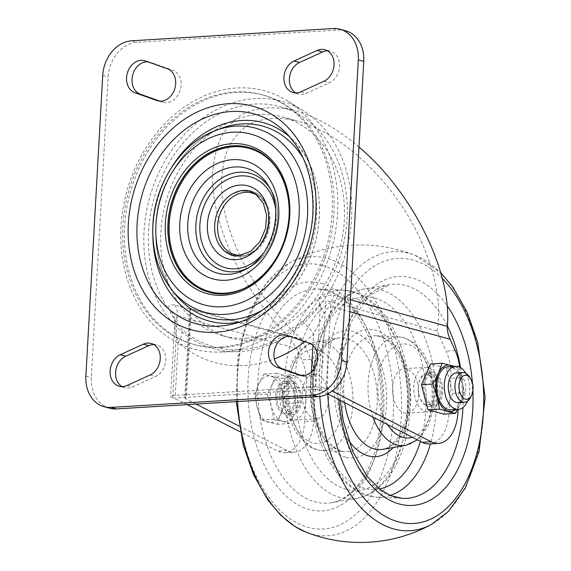 <?xml version="1.0" encoding="UTF-8"?>
<svg xmlns="http://www.w3.org/2000/svg" width="571" height="571" viewBox="0 0 571 571"><rect width="100%" height="100%" fill="white"/><g stroke="black" fill="none" stroke-linecap="round" stroke-linejoin="round"><path stroke-width="0.43" stroke-dasharray="2.85 2.14" d="M358.966 147.047C337.54 128.81 316.27 116.72 295.15 110.774C275.4 105.913 257.6 107.013 243.167 113.972C234.21 119.632 226.858 127.304 221.127 136.99C216.402 147.703 213.547 159.937 212.562 173.691C210.942 223.318 242.304 290.767 288.055 336.076L296.72 348.567L301.816 359.887A37.186 21.805 -93.5 0 1 306.541 387.124L304.614 421.584A37.186 21.805 -93.5 0 1 285.086 452.724A37.186 21.805 -93.5 0 1 277.827 451.104L240.134 431.804M187.052 404.611L172.777 397.666A11.156 1.77 3.2 0 1 170.658 396.495A11.156 1.77 3.2 0 1 175.261 395.325L310.574 387.088A11.156 1.77 3.2 0 1 326.134 388.33L332.208 391.085M296.242 390.136A23.275 13.647 -93.5 0 1 294.957 413.083A23.275 13.647 -93.5 0 1 282.509 421.312A23.275 13.647 -93.5 0 1 271.339 406.602A23.275 13.647 -93.5 0 1 272.624 383.662A23.275 13.647 -93.5 0 1 285.072 375.425A23.275 13.647 -93.5 0 1 296.242 390.136L292.166 377.631L276.421 373.313L272.624 383.662L267.271 394.097L271.339 406.602L273.859 419.2L289.604 423.518L294.957 413.083L298.754 402.733L296.242 390.136M432.011 405.788A16.737 9.814 -93.5 0 1 423.09 388.237A16.737 9.814 -93.5 0 1 431.919 372.592A16.737 9.814 -93.5 0 1 442.732 388.694A16.737 9.814 -93.5 0 1 433.953 405.995A16.737 9.814 -93.5 0 1 432.011 405.788M427.201 406.081A16.737 9.814 86.5 0 0 429.142 406.288A16.737 9.814 86.5 0 0 437.921 388.987A16.737 9.814 86.5 0 0 427.108 372.884A16.737 9.814 86.5 0 0 418.279 388.53A16.737 9.814 86.5 0 0 427.201 406.081M196.074 404.061L185.475 398.637L190.514 308.654L301.774 339.203L310.838 359.337A37.186 21.805 -93.5 0 1 315.563 386.574L313.636 421.034A37.186 21.805 -93.5 0 1 294.108 452.175A37.186 21.805 -93.5 0 1 286.849 450.555L239.092 426.094M305.885 401.406A22.312 13.083 86.5 0 0 291.46 375.547A22.312 13.083 86.5 0 0 279.754 398.615A22.312 13.083 86.5 0 0 294.172 420.092A22.312 13.083 86.5 0 0 305.885 401.406M458.128 409.428L459.898 377.788A37.186 21.805 86.5 0 0 459.576 367.025M443.738 414.139L452.889 393.355L446.301 368.252L430.555 363.934M296.72 348.567L177.367 315.792L174.812 322.572A18.593 16.595 179.2 0 0 174.862 321.173A18.593 16.595 179.2 0 0 174.862 321.159A18.593 16.595 179.2 0 0 168.309 308.733L175.076 320.474L181.642 329.167A126.448 100.439 -74.6 0 0 302.716 321.801A18.593 7.038 -132.3 0 1 313.529 334.378L324.207 313.479C326.733 308.918 328.903 306.577 330.723 306.456A18.593 14.767 105.4 0 1 334.299 295.343C329.546 294.629 324.257 296.042 318.432 299.597A122.729 97.484 -74.6 0 0 280.304 106.691A122.729 97.484 -74.6 0 0 167.41 165.761A122.729 97.484 -74.6 0 0 168.309 308.733C168.488 305.521 170.722 304.293 175.011 305.035L288.055 336.076M174.854 321.173L170.658 396.495M174.812 322.572C174.647 329.074 175.782 335.755 178.216 342.614A18.593 10.535 131.3 0 0 181.642 329.167M302.709 321.801C308.468 315.092 313.707 307.69 318.432 299.597A18.593 5.553 -121.6 0 0 324.207 313.479M285.279 336.969A128.311 101.916 -74.6 0 0 351.286 222.547A128.311 101.916 -74.6 0 0 303.522 110.867A128.311 101.916 -74.6 0 0 149.531 198.051A128.311 101.916 -74.6 0 0 237.4 351.657A128.311 101.916 -74.6 0 0 240.719 351.522A128.311 101.916 -74.6 0 0 280.682 339.624M327.661 388.751L315.627 389.486L320.431 303.822C322.144 301.709 323.943 300.574 325.827 300.417L320.788 390.4L315.627 389.486L186.332 397.352L184.783 397.944L185.475 398.637M429.421 443.938A37.186 21.805 86.5 0 0 448.949 412.797L450.876 378.337A37.186 21.805 86.5 0 0 446.151 351.101L437.086 330.966L325.827 300.417M320.788 390.4L327.683 393.933M190.514 308.654L189.765 309.039L191.128 311.687L186.332 397.352L174.305 398.087M320.431 303.822A113.429 90.097 105.4 0 1 253.959 340.259A113.429 90.097 105.4 0 1 230.192 337.832A113.429 90.097 105.4 0 1 191.128 311.687M222.14 347.532A129.417 102.801 -74.6 0 0 332.072 230.47A129.417 102.801 -74.6 0 0 263.559 95.15A129.417 102.801 -74.6 0 0 130.159 192.734A129.417 102.801 -74.6 0 0 195.018 344.756A129.417 102.801 -74.6 0 0 222.14 347.532M220.392 347.054A129.417 102.801 -74.6 0 0 330.331 229.992A129.417 102.801 -74.6 0 0 261.811 94.672A129.417 102.801 -74.6 0 0 128.418 192.256A129.417 102.801 -74.6 0 0 193.276 344.277A129.417 102.801 -74.6 0 0 220.392 347.054M221.891 351.929A133.885 106.342 -74.6 0 0 332.386 246.044A133.885 106.342 -74.6 0 0 287.427 100.817A133.885 106.342 -74.6 0 0 126.741 191.792A133.885 106.342 -74.6 0 0 218.436 352.071A133.885 106.342 -74.6 0 0 221.891 351.929M437.086 330.966C443.517 296.849 429.835 248.321 401.905 206.16C373.884 164.041 333.414 130.987 297.798 121.138C278.791 116.491 261.761 117.812 248.171 124.992C239.791 130.795 233.054 138.575 227.957 148.346C223.896 159.116 221.719 171.336 221.427 185.004C222.24 234.253 256.193 299.418 301.774 339.203M246.337 338.168A113.429 90.097 -74.6 0 0 342.686 235.573A113.429 90.097 -74.6 0 0 282.638 116.976A113.429 90.097 -74.6 0 0 165.718 202.498A113.429 90.097 -74.6 0 0 222.562 335.734A113.429 90.097 -74.6 0 0 246.337 338.168M153.792 344.549A16.737 13.29 105.4 0 1 156.618 344.927A16.737 13.29 105.4 0 1 165.733 359.773A16.737 13.29 105.4 0 1 155.583 376.453L132.522 386.995A16.737 13.29 105.4 0 1 124.685 387.745A16.737 13.29 105.4 0 1 122.066 386.624M289.782 336.333A16.737 13.29 105.4 0 1 291.931 336.69A16.737 13.29 105.4 0 1 292.652 336.919L314.692 344.713A16.737 13.29 105.4 0 1 322.222 364.605A16.737 13.29 105.4 0 1 305.107 376.76A16.737 13.29 105.4 0 1 304.379 376.532L301.802 375.625M147.839 61.832A16.737 13.29 105.4 0 1 149.987 62.189A16.737 13.29 105.4 0 1 150.708 62.417L172.749 70.204A16.737 13.29 105.4 0 1 180.279 90.097A16.737 13.29 105.4 0 1 163.163 102.259A16.737 13.29 105.4 0 1 162.435 102.031L159.859 101.117M327.576 50.826A16.737 13.29 105.4 0 1 330.402 51.204A16.737 13.29 105.4 0 1 339.524 66.05A16.737 13.29 105.4 0 1 329.374 82.738L306.306 93.273A16.737 13.29 105.4 0 1 298.476 94.022A16.737 13.29 105.4 0 1 295.849 92.902M345.562 30.763A33.468 26.587 -74.6 0 0 338.546 30.049L137.083 42.304A33.468 26.587 -74.6 0 0 108.169 76.949L91.324 377.559A33.468 26.587 -74.6 0 0 109.525 408.186M446.301 368.252L457.849 367.546L454.166 366.332M452.889 393.355L464.437 392.648L461.925 380.05L457.849 367.546M328.439 400.035A22.312 13.083 -93.5 0 1 316.719 418.721A22.312 13.083 -93.5 0 1 302.302 397.245A22.312 13.083 -93.5 0 1 314.007 374.176A22.312 13.083 -93.5 0 1 328.439 400.035M439.998 393.241A22.312 13.083 -93.5 0 1 428.279 411.934A22.312 13.083 -93.5 0 1 413.861 390.457A22.312 13.083 -93.5 0 1 425.566 367.389A22.312 13.083 -93.5 0 1 439.998 393.241M418.643 394.54A22.312 13.083 -93.5 0 1 406.93 413.233A22.312 13.083 -93.5 0 1 392.513 391.756A22.312 13.083 -93.5 0 1 404.218 368.688A22.312 13.083 -93.5 0 1 418.643 394.54M469.383 376.796A14.875 8.722 -93.5 0 1 472.424 389.807A14.875 8.722 -93.5 0 1 470.632 397.28M457.899 402.676A14.875 8.722 86.5 0 0 465.708 390.221A14.875 8.722 86.5 0 0 456.086 372.977M279.597 378.395L282.11 390.999A23.275 13.647 -93.5 0 1 280.825 413.939L277.028 424.289L261.282 419.97L257.207 407.466L254.695 394.868L258.492 384.519L263.852 374.084L279.597 378.395L292.166 377.631M257.207 407.466A23.275 13.647 -93.5 0 1 258.492 384.519A23.275 13.647 -93.5 0 1 270.94 376.289A23.275 13.647 -93.5 0 1 282.11 390.999L286.185 403.497L280.825 413.939A23.275 13.647 -93.5 0 1 268.377 422.176A23.275 13.647 -93.5 0 1 257.207 407.466M441.654 391.685A14.875 8.722 -93.5 0 1 433.839 404.14A14.875 8.722 -93.5 0 1 424.232 389.822A14.875 8.722 -93.5 0 1 432.033 374.448A14.875 8.722 -93.5 0 1 441.654 391.685M435.637 392.049A14.875 8.722 86.5 0 0 426.023 374.812A14.875 8.722 86.5 0 0 418.215 390.186A14.875 8.722 86.5 0 0 427.829 404.511A14.875 8.722 86.5 0 0 435.637 392.049M465.786 373.256A21.627 12.683 -93.5 0 1 469.662 391.306A21.627 12.683 -93.5 0 1 467.485 401.227M448.164 366.703A21.627 12.683 -93.5 0 1 462.146 391.763A21.627 12.683 -93.5 0 1 450.79 409.871M453.196 366.396A23.275 13.647 -93.5 0 1 461.925 380.05A23.275 13.647 -93.5 0 1 460.64 402.998L464.437 392.648M457.485 409.464L460.64 402.998A23.275 13.647 -93.5 0 1 455.822 409.564M263.852 374.084L276.421 373.313M254.695 394.868L267.271 394.097M261.282 419.97L273.859 419.2M277.028 424.289L289.604 423.518M286.185 403.497L298.754 402.733M284.672 414.76A16.737 9.814 86.5 0 0 286.613 414.967A16.737 9.814 86.5 0 0 295.393 397.666A16.737 9.814 86.5 0 0 284.579 381.556A16.737 9.814 86.5 0 0 275.75 397.209A16.737 9.814 86.5 0 0 284.672 414.76M294.315 400.649A14.875 8.722 -93.5 0 1 286.499 413.111A14.875 8.722 -93.5 0 1 276.892 398.794A14.875 8.722 -93.5 0 1 284.693 383.412A14.875 8.722 -93.5 0 1 294.315 400.649M290.689 414.389A16.737 9.814 -93.5 0 1 281.76 396.838A16.737 9.814 -93.5 0 1 290.596 381.192A16.737 9.814 -93.5 0 1 301.402 397.295A16.737 9.814 -93.5 0 1 292.63 414.596A16.737 9.814 -93.5 0 1 290.689 414.389M300.325 400.285A14.875 8.722 -93.5 0 1 292.516 412.74A14.875 8.722 -93.5 0 1 282.902 398.422A14.875 8.722 -93.5 0 1 290.703 383.048A14.875 8.722 -93.5 0 1 300.325 400.285M175.011 305.035A18.593 14.767 -74.6 0 1 177.367 315.792L172.777 397.666M326.134 388.33L330.723 306.456L349.738 311.68M350.408 299.768L334.299 295.343M175.261 395.325L178.216 342.614A141.322 112.251 -74.6 0 0 274.387 358.923M304.843 341.665A141.322 112.251 -74.6 0 0 313.529 334.378L312.908 345.405M311.431 371.871L310.574 387.088M218.921 244.474A33.639 26.723 -74.6 0 0 254.759 250.64A33.639 26.723 -74.6 0 0 266.857 206.581A33.639 26.723 -74.6 0 0 232.904 193.576C241.319 188.644 249.92 188.958 258.699 194.525C268.52 202.748 271.953 214.353 268.998 229.342C266.514 239.163 261.525 246.758 254.038 252.118C239.784 260.347 228.086 257.799 218.921 244.474M241.297 255.365A31.962 25.388 -74.6 0 0 267.927 230.563A31.962 25.388 -74.6 0 0 257.699 195.639M247.764 268.084A50.498 40.113 -74.6 0 0 249.727 267.078A50.498 40.113 -74.6 0 0 270.925 189.879A50.498 40.113 -74.6 0 0 269.755 188.009M263.152 253.503A47.129 37.436 -74.6 0 0 275.536 208.401M245.801 269.234A54.431 43.239 -74.6 0 0 268.648 186.018L270.925 189.879C285.992 213.561 274.772 254.409 249.727 267.078L245.801 269.234M208.872 292.159A75.029 59.598 -74.6 0 0 208.986 292.188A75.029 59.598 -74.6 0 0 224.71 293.794A75.029 59.598 -74.6 0 0 288.441 225.93A75.029 59.598 -74.6 0 0 248.72 147.482A75.029 59.598 -74.6 0 0 248.606 147.454M249.506 285.636A74.287 59.006 -74.6 0 0 280.211 173.812M224.489 293.737A75.029 59.598 -74.6 0 0 288.219 225.873A75.029 59.598 -74.6 0 0 248.499 147.425L248.72 147.482C269.698 154.141 282.923 170.194 288.384 195.632C291.274 211.884 289.69 228.122 283.623 244.345C273.352 269.405 257.257 285.314 235.345 292.059C226.344 294.465 217.558 294.508 208.986 292.188L208.765 292.124M215.338 130.609A95.464 75.822 -74.6 0 0 153.149 224.938A95.464 75.822 -74.6 0 0 171.664 289.647M261.497 310.653A99.325 78.898 -74.6 0 0 303.294 158.417M220.606 128.589A99.325 78.898 -74.6 0 0 155.904 226.744A99.325 78.898 -74.6 0 0 175.169 294.072C161.2 275.864 154.798 253.453 155.969 226.823C157.789 183.684 185.889 141.123 220.606 128.589M239.106 322.144A102.837 81.682 -74.6 0 0 244.359 320.959A102.837 81.682 -74.6 0 0 314.921 243.467A102.837 81.682 -74.6 0 0 293.829 140.809A102.837 81.682 -74.6 0 0 289.911 137.111M171.7 167.203A102.837 81.682 -74.6 0 0 153.007 226.901A102.837 81.682 -74.6 0 0 152.835 235.894M233.81 323.736A108.854 86.464 -74.6 0 0 308.504 241.704A108.854 86.464 -74.6 0 0 286.178 133.036L293.829 140.809C315.185 164.063 323.172 194.119 317.804 230.955C313.201 256.607 302.409 278.334 285.436 296.135C273.174 308.611 259.484 316.891 244.359 320.959L233.81 323.736M315.563 386.574L306.541 387.124M310.838 359.337L301.816 359.887M313.636 421.034L304.614 421.584M286.849 450.555L277.827 451.104M457.971 412.248L448.949 412.797M455.173 350.551L446.151 351.101M459.898 377.788L450.876 378.337M150.137 374.961L155.583 376.453M127.076 385.496L132.522 386.995M287.206 335.427L292.652 336.919M309.246 343.214L314.692 344.713M300.396 375.44L304.379 376.532M145.262 60.919L150.708 62.417M167.303 68.713L172.749 70.204M158.452 100.939L162.435 102.031M323.928 81.239L329.374 82.738M300.86 91.781L306.306 93.273M333.1 28.55L338.546 30.049M131.637 40.812L137.083 42.304M102.723 75.451L108.169 76.949M85.878 376.061L91.324 377.559M317.961 350.009A47.108 27.622 -93.5 0 1 337.968 426.223A47.108 27.622 -93.5 0 1 290.168 413.111A47.108 27.622 -93.5 0 1 317.961 350.009M323.857 342.372A54.516 31.969 -93.5 0 1 352.921 401.256A54.516 31.969 -93.5 0 1 322.137 450.548A54.516 31.969 -93.5 0 1 317.847 449.855A54.516 31.969 -93.5 0 1 288.798 394.411A54.516 31.969 -93.5 0 1 315.527 341.929A54.516 31.969 -93.5 0 1 323.857 342.372M340.587 450.904A56.993 33.418 -93.5 0 1 310.21 392.941A56.993 33.418 -93.5 0 1 338.16 338.075A56.993 33.418 -93.5 0 1 346.868 338.539A56.993 33.418 -93.5 0 1 377.253 400.1A56.993 33.418 -93.5 0 1 345.07 451.625A56.993 33.418 -93.5 0 1 340.587 450.904M345.676 457.235A63.752 37.386 -93.5 0 1 311.845 384.147A63.752 37.386 -93.5 0 1 352.707 331.544A63.752 37.386 -93.5 0 1 386.546 404.632A63.752 37.386 -93.5 0 1 345.676 457.235M346.19 489.347A96.47 56.572 -93.5 0 1 294.986 378.751A96.47 56.572 -93.5 0 1 356.825 299.147A96.47 56.572 -93.5 0 1 408.022 409.75A96.47 56.572 -93.5 0 1 346.19 489.347M340.28 497.627A104.529 61.297 -93.5 0 1 284.551 384.718A104.529 61.297 -93.5 0 1 343.578 290.218A104.529 61.297 -93.5 0 1 351.8 291.538A104.529 61.297 -93.5 0 1 407.508 397.844A104.529 61.297 -93.5 0 1 356.254 498.476A104.529 61.297 -93.5 0 1 340.28 497.627M326.769 290.382A107.255 62.889 -93.5 0 1 383.926 399.464A107.255 62.889 -93.5 0 1 331.33 502.716A107.255 62.889 -93.5 0 1 314.942 501.845A107.255 62.889 -93.5 0 1 257.764 385.996A107.255 62.889 -93.5 0 1 318.325 289.026A107.255 62.889 -93.5 0 1 326.769 290.382M321.687 283.416A114.664 67.235 -93.5 0 1 370.379 468.919A114.664 67.235 -93.5 0 1 254.031 437.015A114.664 67.235 -93.5 0 1 321.687 283.416M338.796 399.621A114.664 67.235 -93.5 0 1 411.891 277.92A114.664 67.235 -93.5 0 1 447.107 305.678M472.403 382.863A114.664 67.235 -93.5 0 1 472.888 390.892M390.264 495.457A104.529 61.297 -93.5 0 1 377.36 497.191L402.612 498.376A107.255 62.889 -93.5 0 1 394.176 497.027A107.255 62.889 -93.5 0 1 337.011 387.945A107.255 62.889 -93.5 0 1 389.608 284.693A107.255 62.889 -93.5 0 1 405.995 285.564A107.255 62.889 -93.5 0 1 447.371 325.948M460.54 367.538A107.255 62.889 -93.5 0 1 462.974 407.537M340.28 400.385L341.28 358.424L351.465 321.594L368.823 295.807L389.608 284.693L364.683 288.933C324.285 294.764 301.431 362.121 314.307 420.613C318.29 439.763 325.013 456.136 334.47 469.74C346.447 486.728 360.751 495.878 377.36 497.191A104.529 61.297 -93.5 0 1 369.137 495.871A104.529 61.297 -93.5 0 1 313.429 389.565A104.529 61.297 -93.5 0 1 364.683 288.933A104.529 61.297 -93.5 0 1 380.657 289.782A104.529 61.297 -93.5 0 1 430.47 443.874M379.415 488.94A96.47 56.572 -93.5 0 1 364.112 488.262A96.47 56.572 -93.5 0 1 312.915 377.659A96.47 56.572 -93.5 0 1 374.747 298.055A96.47 56.572 -93.5 0 1 420.384 441.412M348.41 440.084A63.752 37.386 -93.5 0 1 336.94 365.304A63.752 37.386 -93.5 0 1 375.261 330.166A63.752 37.386 -93.5 0 1 408.015 380.957A63.752 37.386 -93.5 0 1 393.248 447.55M344.663 402.634A56.993 33.418 -93.5 0 1 375.868 335.784A56.993 33.418 -93.5 0 1 380.357 336.497A56.993 33.418 -93.5 0 1 410.727 394.461A56.993 33.418 -93.5 0 1 382.784 449.327C385.939 448.842 389.144 447.164 392.377 444.288L398.422 436.858C402.534 430.248 405.403 421.99 407.03 412.076C408.879 400.085 408.522 388.009 405.967 375.839C403.197 363.463 398.801 353.549 392.777 346.097C389.443 341.615 384.954 338.36 379.322 336.34L375.868 335.784L398.801 336.861A54.516 31.969 -93.5 0 1 403.09 337.547A54.516 31.969 -93.5 0 1 432.147 392.991A54.516 31.969 -93.5 0 1 405.41 445.48M372.934 417.108A54.516 31.969 -93.5 0 1 398.801 336.861L404.125 337.711L414.689 343.264L423.461 353.121L430.07 366.632L434.617 390.257L433.418 409.25L428.064 426.045L419.378 438.207L417.437 439.906M387.588 424.617A47.108 27.622 -93.5 0 1 380.043 369.744A47.108 27.622 -93.5 0 1 408.172 344.52A47.108 27.622 -93.5 0 1 433.218 390.585A47.108 27.622 -93.5 0 1 412.305 437.272M322.686 265.544A132.793 77.87 -93.5 0 1 379.08 480.375A132.793 77.87 -93.5 0 1 244.331 443.424A132.793 77.87 -93.5 0 1 322.686 265.544M237.529 401.541A139.781 81.967 -93.5 0 1 289.568 262.931A139.781 81.967 -93.5 0 1 327.026 258.413A139.781 81.967 -93.5 0 1 401.213 418.664A139.781 81.967 -93.5 0 1 311.616 534.006A139.781 81.967 -93.5 0 1 305.949 532.115M319.824 396.46A139.781 81.967 -93.5 0 1 409.321 253.403A139.781 81.967 -93.5 0 1 414.989 255.294A139.781 81.967 -93.5 0 1 483.43 386.217A139.781 81.967 -93.5 0 1 431.369 524.478M327.754 393.969A132.793 77.87 -93.5 0 1 412.89 260.055A132.793 77.87 -93.5 0 1 442.339 278.412M429.142 406.288L433.953 405.995M427.108 372.884L431.919 372.592M175.076 320.474L174.676 319.66L174.854 321.159M280.304 106.691L295.157 110.774M189.765 309.039L184.783 397.944M193.276 344.277L195.018 344.756M261.811 94.672L263.559 95.15M303.522 110.867L287.427 100.817M237.4 351.657L218.436 352.071M222.562 335.734L230.192 337.832M282.638 116.976L297.798 121.138M285.086 452.724L294.108 452.175M156.618 344.927L151.165 343.435M124.685 387.745L119.239 386.246M291.931 336.69L286.485 335.198M305.107 376.76L299.661 375.268M149.987 62.189L144.534 60.69M163.163 102.259L157.71 100.76M330.402 51.204L324.956 49.713M298.476 94.022L293.03 92.523M294.172 420.092L316.719 418.721M291.46 375.547L314.007 374.176M406.93 413.233L428.279 411.934M404.218 368.688L425.566 367.389M427.829 404.511L433.839 404.14M426.023 374.812L432.033 374.448M322.137 450.548C316.841 450.233 311.923 448.392 307.391 445.023L297.298 434.01C291.11 424.217 287.491 412.64 286.456 399.272C284.287 372.185 295.707 345.255 315.527 341.929L338.16 338.075C332.793 338.817 327.618 342.914 322.629 350.366C317.555 358.495 314.393 368.866 313.144 381.492C312.08 393.876 313.194 405.91 316.477 417.587C319.296 427.229 323.15 435.081 328.025 441.14L334.934 447.785C338.496 450.248 341.872 451.525 345.07 451.625L322.137 450.548M352.835 291.702L343.578 290.218L318.325 289.026L325.734 290.218C343.114 295.221 357.682 311.452 369.444 338.896C387.381 381.621 384.597 443.86 363.855 476.678C354.22 492.059 343.378 500.738 331.33 502.716L356.254 498.476C372.585 495.157 385.668 484.344 395.503 466.029C403.24 451.375 407.922 434.31 409.557 414.817C414.603 360.073 389.322 300.803 352.835 291.702M236.251 401.62L237.8 357.068L247.85 316.52L265.544 284.037L289.568 262.931A148.76 148.76 0 0 1 414.989 255.294L440.798 272.731M286.499 413.111L292.516 412.74M284.693 383.412L290.703 383.048M286.613 414.967L292.63 414.596M284.579 381.556L290.596 381.192"/><path stroke-width="0.86" d="M240.134 431.804L187.052 404.611M239.092 426.094L196.074 404.061M332.208 391.085L431.184 441.776A37.186 21.805 86.5 0 0 438.442 443.389A37.186 21.805 86.5 0 0 457.971 412.248L458.128 409.428M459.576 367.025A37.186 21.805 86.5 0 0 455.173 350.551L450.076 339.231C448.007 334.556 447.093 330.274 447.343 326.384C452.225 272.217 412.904 192.427 358.966 147.047M454.166 366.332L442.104 363.235L430.555 363.934L421.405 384.718L427.993 409.821L443.738 414.139L455.287 413.44L457.485 409.464M280.682 339.624A128.311 101.916 -74.6 0 0 285.279 336.969M327.683 393.933L422.162 442.318A37.186 21.805 86.5 0 0 429.421 443.938L438.442 443.389M150.137 374.961A16.737 13.29 -74.6 0 0 160.287 358.274A16.737 13.29 -74.6 0 0 151.165 343.435A16.737 13.29 -74.6 0 0 143.335 344.185L120.267 354.719A16.737 13.29 -74.6 0 0 110.117 371.4A16.737 13.29 -74.6 0 0 119.239 386.246A16.737 13.29 -74.6 0 0 127.076 385.496L150.137 374.961M122.066 386.624A16.737 13.29 105.4 0 1 115.699 371.129A16.737 13.29 105.4 0 1 125.713 356.211L148.781 345.676A16.737 13.29 105.4 0 1 153.792 344.549M287.206 335.427A16.737 13.29 -74.6 0 0 286.485 335.198A16.737 13.29 -74.6 0 0 269.362 347.354A16.737 13.29 -74.6 0 0 276.892 367.246L298.933 375.04A16.737 13.29 -74.6 0 0 299.661 375.268A16.737 13.29 -74.6 0 0 316.777 363.106A16.737 13.29 -74.6 0 0 309.246 343.214L287.206 335.427M301.802 375.625L282.338 368.745A16.737 13.29 105.4 0 1 274.458 350.173A16.737 13.29 105.4 0 1 289.782 336.333M145.262 60.919A16.737 13.29 -74.6 0 0 144.534 60.69A16.737 13.29 -74.6 0 0 127.419 72.852A16.737 13.29 -74.6 0 0 134.949 92.745L156.989 100.532A16.737 13.29 -74.6 0 0 157.71 100.76A16.737 13.29 -74.6 0 0 174.833 88.605A16.737 13.29 -74.6 0 0 167.303 68.713L145.262 60.919M159.859 101.117L140.395 94.236A16.737 13.29 105.4 0 1 132.515 75.672A16.737 13.29 105.4 0 1 147.839 61.832M323.928 81.239A16.737 13.29 -74.6 0 0 334.078 64.559A16.737 13.29 -74.6 0 0 324.956 49.713A16.737 13.29 -74.6 0 0 317.119 50.462L294.058 60.997A16.737 13.29 -74.6 0 0 283.908 77.685A16.737 13.29 -74.6 0 0 293.03 92.523A16.737 13.29 -74.6 0 0 300.86 91.781L323.928 81.239M295.849 92.902A16.737 13.29 105.4 0 1 289.49 77.413A16.737 13.29 105.4 0 1 299.504 62.496L322.572 51.954A16.737 13.29 105.4 0 1 327.576 50.826M104.079 406.688L109.525 408.186A33.468 26.587 -74.6 0 0 116.541 408.907L318.004 396.645A33.468 26.587 -74.6 0 0 346.918 362L363.763 61.39A33.468 26.587 -74.6 0 0 345.562 30.763L340.116 29.271A33.468 26.587 -74.6 0 0 333.1 28.55L131.637 40.812A33.468 26.587 -74.6 0 0 102.723 75.451L85.878 376.061A33.468 26.587 -74.6 0 0 104.079 406.688A33.468 26.587 -74.6 0 0 111.095 407.408L312.558 395.146A33.468 26.587 -74.6 0 0 341.472 360.508L358.317 59.898A33.468 26.587 -74.6 0 0 340.116 29.271M421.405 384.718L432.954 384.019L437.029 396.517A23.275 13.647 -93.5 0 1 438.307 373.577L432.954 384.019M442.104 363.235L438.307 373.577A23.275 13.647 -93.5 0 1 450.762 365.34A23.275 13.647 -93.5 0 1 453.196 366.396M471.61 395.246L470.632 397.28A14.875 8.722 -93.5 0 1 464.608 402.269A14.875 8.722 -93.5 0 1 455.001 387.952A14.875 8.722 -93.5 0 1 462.803 372.57A14.875 8.722 -93.5 0 1 469.383 376.796L470.604 378.687A12.027 7.052 -93.5 0 1 473.059 389.208A12.027 7.052 -93.5 0 1 471.61 395.246A12.027 7.052 -93.5 0 1 461.596 396.131A12.027 7.052 -93.5 0 1 460.554 379.03A12.027 7.052 -93.5 0 1 470.604 378.687M462.803 372.57L456.086 372.977A14.875 8.722 86.5 0 0 448.285 388.359A14.875 8.722 86.5 0 0 457.899 402.676L464.608 402.269M467.485 401.227A21.627 12.683 -93.5 0 1 458.306 409.414A21.627 12.683 -93.5 0 1 444.338 388.601A21.627 12.683 -93.5 0 1 455.679 366.247A21.627 12.683 -93.5 0 1 465.786 373.256M458.306 409.414L450.79 409.871A21.627 12.683 -93.5 0 1 436.815 389.058A21.627 12.683 -93.5 0 1 448.164 366.703L455.679 366.247M427.993 409.821L439.542 409.122L455.287 413.44M455.822 409.564A23.275 13.647 -93.5 0 1 448.192 411.227A23.275 13.647 -93.5 0 1 437.029 396.517L439.542 409.122M349.738 311.68L450.076 339.231M447.343 326.384L350.408 299.768M274.387 358.923A141.322 112.251 -74.6 0 0 304.843 341.665M312.908 345.405L311.431 371.871M214.696 225.067A33.639 26.723 -74.6 0 0 218.921 244.474L224.246 250.983L231.99 255.116L238.542 255.744L250.669 251.283L259.941 241.626L265.601 228.371L266.586 215.174L263.388 203.34L255.423 193.84L249.441 191.071L240.684 190.721L232.904 193.576A33.639 26.723 -74.6 0 0 214.696 225.067M257.699 195.639A31.962 25.388 -74.6 0 0 217.608 225.417A31.962 25.388 -74.6 0 0 241.297 255.365M207.409 224.21A37.843 30.056 -74.6 0 0 251.49 253.717A37.843 30.056 -74.6 0 0 255.109 189.115A37.843 30.056 -74.6 0 0 207.409 224.21M269.755 188.009A50.498 40.113 -74.6 0 0 225.352 176.096A50.498 40.113 -74.6 0 0 195.91 224.489A50.498 40.113 -74.6 0 0 233.953 271.782A50.498 40.113 -74.6 0 0 247.764 268.084M275.536 208.401A47.129 37.436 -74.6 0 0 235.744 176.56A47.129 37.436 -74.6 0 0 199.893 224.667A47.129 37.436 -74.6 0 0 221.041 266.165A47.129 37.436 -74.6 0 0 263.152 253.503M187.795 223.325A54.431 43.239 -74.6 0 0 228.8 274.301A54.431 43.239 -74.6 0 0 245.801 269.234C272.103 256.436 284.729 210.456 268.648 186.018A54.431 43.239 -74.6 0 0 220.592 170.658A54.431 43.239 -74.6 0 0 187.795 223.325M179.822 222.961A61.176 48.592 -74.6 0 0 251.09 270.668A61.176 48.592 -74.6 0 0 256.943 166.225A61.176 48.592 -74.6 0 0 179.822 222.961M248.606 147.454A75.029 59.598 -74.6 0 0 168.188 223.525A75.029 59.598 -74.6 0 0 208.872 292.159M280.211 173.812A74.287 59.006 -74.6 0 0 214.553 151.472A74.287 59.006 -74.6 0 0 169.223 223.611A74.287 59.006 -74.6 0 0 249.506 285.636M208.765 292.124C239.299 301.716 277.106 273.452 286.264 233.446C296.635 195.289 278.462 154.577 248.499 147.425A75.029 59.598 -74.6 0 0 167.967 223.468A75.029 59.598 -74.6 0 0 208.765 292.124A75.029 59.598 -74.6 0 0 224.489 293.737M165.376 223.261A76.892 61.076 -74.6 0 0 254.951 283.223A76.892 61.076 -74.6 0 0 262.31 151.943A76.892 61.076 -74.6 0 0 165.376 223.261M155.969 223.832A88.519 70.312 -74.6 0 0 259.098 292.866A88.519 70.312 -74.6 0 0 267.563 141.729A88.519 70.312 -74.6 0 0 155.969 223.832M171.664 289.647A95.464 75.822 -74.6 0 0 225.06 314.343A95.464 75.822 -74.6 0 0 307.541 203.233A95.464 75.822 -74.6 0 0 215.338 130.609C181.221 143.064 154.712 183.505 152.9 224.61C151.729 250.041 157.981 271.725 171.664 289.647L175.169 294.072A99.325 78.898 -74.6 0 0 230.727 319.767A99.325 78.898 -74.6 0 0 261.497 310.653M303.294 158.417A99.325 78.898 -74.6 0 0 220.606 128.589L215.338 130.609M152.835 235.894A102.837 81.682 -74.6 0 0 230.477 323.207A102.837 81.682 -74.6 0 0 239.106 322.144M289.911 137.111A102.837 81.682 -74.6 0 0 171.7 167.203M137.111 224.167A108.854 86.464 -74.6 0 0 219.114 326.112A108.854 86.464 -74.6 0 0 233.81 323.736C276.014 313.922 312.915 260.997 312.951 208.287C313.051 176.981 304.122 151.893 286.178 133.036A108.854 86.464 -74.6 0 0 193.298 123.878A108.854 86.464 -74.6 0 0 137.111 224.167M128.354 223.682A115.942 92.088 -74.6 0 0 263.424 314.1A115.942 92.088 -74.6 0 0 274.515 116.149A115.942 92.088 -74.6 0 0 128.354 223.682M431.184 441.776L422.162 442.318M143.335 344.185L148.781 345.676M120.267 354.719L125.713 356.211M276.892 367.246L282.338 368.745M298.933 375.04L300.396 375.44M134.949 92.745L140.395 94.236M156.989 100.532L158.452 100.939M317.119 50.462L322.572 51.954M294.058 60.997L299.504 62.496M341.472 360.508L346.918 362M312.558 395.146L318.004 396.645M358.317 59.898L363.763 61.39M111.095 407.408L116.541 408.907M447.107 305.678A114.664 67.235 -93.5 0 1 472.403 382.863M472.888 390.892A114.664 67.235 -93.5 0 1 412.705 505.399A114.664 67.235 -93.5 0 1 338.796 399.621M447.371 325.948A107.255 62.889 -93.5 0 1 460.54 367.538M462.974 407.537A107.255 62.889 -93.5 0 1 402.612 498.376L391.085 495.792L380.679 489.897L367.167 476.478L352.892 451.868L343.328 421.063L340.28 400.385M430.47 443.874A104.529 61.297 -93.5 0 1 390.264 495.457M420.384 441.412A96.47 56.572 -93.5 0 1 379.415 488.94M393.248 447.55A63.752 37.386 -93.5 0 1 368.231 455.865A63.752 37.386 -93.5 0 1 348.41 440.084M372.934 417.108A54.516 31.969 -93.5 0 0 397.081 445.037A54.516 31.969 -93.5 0 0 405.41 445.48L382.784 449.327A56.993 33.418 -93.5 0 1 374.069 448.87A56.993 33.418 -93.5 0 1 344.663 402.634M412.305 437.272A47.108 27.622 -93.5 0 1 387.588 424.617M236.251 401.62L243.153 444.952L253.638 474.915L268.063 500.353L280.761 515.285L294.914 526.512L305.949 532.115A139.781 81.967 -93.5 0 1 237.529 401.541M305.949 532.115A148.76 148.76 0 0 0 431.369 524.478A139.781 81.967 -93.5 0 1 393.911 528.996A139.781 81.967 -93.5 0 1 319.824 396.46M442.339 278.412A132.793 77.87 -93.5 0 1 448.77 506.192A132.793 77.87 -93.5 0 1 327.754 393.969M405.41 445.48L417.437 439.906M440.798 272.731L452.874 287.049L467.306 312.494L477.784 342.457L485.122 397.459L479.112 451.483L465.372 487.905L448.471 511.359L431.369 524.478"/></g></svg>
